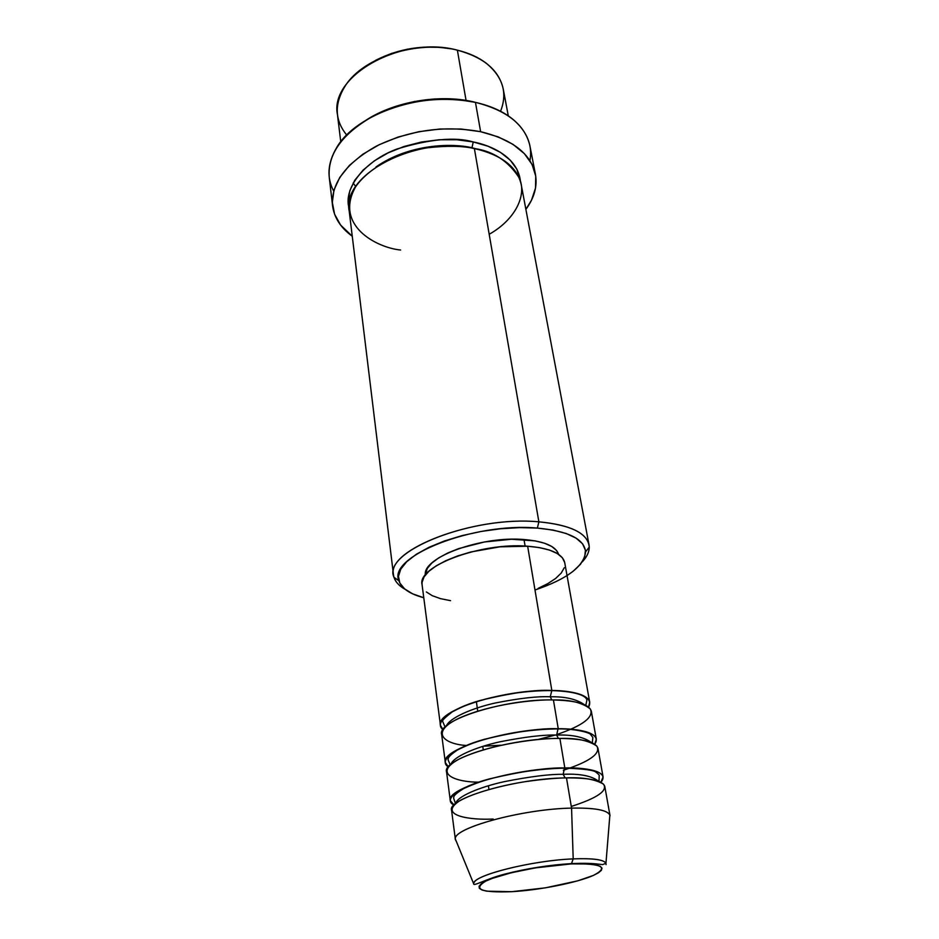<?xml version="1.0" encoding="UTF-8"?>
<svg xmlns="http://www.w3.org/2000/svg" width="939" height="939" viewBox="0 0 939 939"><rect width="100%" height="100%" fill="white"/><g stroke="black" fill="none" stroke-linecap="round" stroke-linejoin="round"><path stroke-width="1.41" d="M606.078 864.619C606.406 860.007 595.443 858.093 573.201 858.892L571.558 808.115L573.201 858.892C592.873 858.129 603.789 859.584 605.96 863.258L602.65 864.584L598.237 864.115C591.981 863.293 583.189 863.105 571.863 863.563C548.869 865.007 526.403 868.54 504.466 874.186C485.627 879.104 473.08 886.78 473.655 883.74C472.164 875.582 531.603 860.441 573.201 858.892L571.382 863.892C601.981 863.352 609.294 867.19 593.342 875.441C576.875 882.754 539.632 890.113 511.685 891.698L486.754 891.181L481.965 889.996L479.36 888.341L479.078 886.263L481.191 883.857L485.651 881.181L492.341 878.364L511.344 872.742L535.23 867.906L571.382 863.892L589.821 863.997L596.159 864.889L600.256 866.298L601.993 868.129L601.359 870.336L598.413 872.801L593.342 875.441L577.72 880.841L545.465 887.836L511.685 891.698C481.249 892.813 472.575 889.315 485.651 881.181C500.569 873.657 541.92 865.253 571.382 863.892L573.201 858.892C533.775 860.382 476.871 874.244 474.054 882.625M550.242 696.785L551.839 690.47C569.539 690.447 595.396 694.743 588.577 707.126L589.704 702.208C587.791 695.071 575.173 691.163 551.839 690.47L527.648 546.216C480.885 542.19 416.752 566.405 422.069 584.704L440.45 725.307C435.461 710.905 503.245 689.026 551.839 690.47L550.242 696.785C565.032 696.468 576.393 699.086 584.328 704.637C576.393 699.086 565.032 696.468 550.242 696.785L551.827 699.942L550.242 696.785C537.671 696.175 519.396 698.24 495.428 702.971C472 708.1 449.441 718.053 446.318 726C449.441 718.053 472 708.1 495.428 702.971C519.396 698.24 537.671 696.175 550.242 696.785M483.374 746.188L500.616 745.355L483.374 746.188M538.423 739.509L555.102 735.084L538.423 739.509M556.569 734.627C583.084 725.577 594.305 716.973 590.22 708.839C582.121 702.572 569.844 699.614 553.423 699.954C504.713 698.675 436.694 720.401 441.659 734.533L445.321 762.515C440.426 749.228 509.184 728.007 558.247 728.734C576.417 728.441 603.002 732.314 594.727 744.251L596.324 739.134C594.493 732.549 581.804 729.075 558.247 728.734L553.423 699.954L558.247 728.734C541.334 728.007 516.755 731.516 484.536 739.263C453.56 747.761 438.196 760.966 448.373 766.917L445.321 762.515M556.639 735.073L558.001 728.922L556.639 735.073C572.367 734.544 583.988 737.045 591.488 742.573C583.988 737.045 572.367 734.544 556.639 735.073L558.4 738.453L556.639 735.073C543.669 734.65 524.76 736.904 499.888 741.822C475.615 747.115 453.009 756.987 450.955 764.323C453.009 756.987 475.615 747.115 499.888 741.822C524.76 736.904 543.669 734.65 556.639 735.073M563.353 770.273C589.88 761.529 601.03 753.465 596.828 746.082C588.659 740.472 576.346 737.925 559.879 738.441C510.687 737.901 441.682 758.947 446.553 771.952L450.297 800.603C445.509 788.478 515.265 767.973 564.82 767.938C583.53 767.363 610.996 770.778 600.854 782.293L603.084 776.952C601.359 770.919 588.6 767.914 564.82 767.938L559.879 738.441L564.82 767.938C547.437 767.492 522.178 771.177 489.043 778.994C457.281 787.516 442.856 799.958 454.03 805.016L450.297 800.603M563.177 774.311L564.48 768.184L563.177 774.311C579.962 773.536 591.805 775.872 598.706 781.33C591.805 775.872 579.962 773.536 563.177 774.311L565.137 777.915L563.177 774.311C549.784 774.1 530.183 776.541 504.36 781.647C479.16 787.117 456.636 796.824 455.802 803.455C456.636 796.824 479.16 787.117 504.36 781.647C530.183 776.541 549.784 774.1 563.177 774.311M571.276 806.448C597.357 798.044 608.085 790.615 603.472 784.147C595.185 779.276 582.861 777.187 566.487 777.891C516.814 778.126 446.8 798.443 451.565 810.263L455.392 839.607C450.708 828.703 521.509 808.96 571.558 808.115C522.553 808.949 452.844 828.01 455.368 839.043L456.46 841.708L455.392 839.607M346.749 135.063C334.437 119.969 334.108 103.302 345.752 85.085C364.027 57.068 417.773 39.872 457.375 50.166C401.681 34.954 329.272 75.895 337.453 114.593L340.763 141.801M377.067 59.58L391.598 53.406L407.385 49.192L423.712 47.15L439.863 47.337L450.509 48.769C424.252 44.45 399.275 48.312 375.577 60.366M567.039 575.572L572.966 571.405L580.419 564.339L584.657 557.214L585.443 550.301L582.603 543.857L576.147 538.176L566.217 533.505L553.118 530.077L537.366 528.082L519.584 527.624L500.546 528.763L481.108 531.462L462.152 535.582L444.534 540.934L429.029 547.273L416.27 554.303L406.751 561.698L400.765 569.151L398.453 576.335L399.803 582.99L404.615 588.882L412.608 593.824L423.771 597.744C409.756 593.988 401.481 588.342 398.946 580.807C387.232 556.686 473.655 522.096 537.366 528.082L538.88 521.826C472.024 515.37 381.41 551.921 393.993 577.309C395.448 581.957 399.181 585.971 405.19 589.352C398.195 585.408 394.298 580.642 393.511 575.055C386.035 549.62 474.512 515.628 538.88 521.826L474.371 148.515C416.822 134.876 341.127 174.771 349.214 211.205L393.511 575.055M333.685 191.11C326.608 177.565 327.535 163.163 336.502 147.881C355.881 113.419 425.156 90.038 475.451 102.363L473.068 101.764C439.252 93.923 394.861 101.529 366.292 120.004L376.985 113.983L394.896 106.612L414.357 101.529L434.487 98.971L454.347 99.053L475.451 102.363C440.062 95.649 405.848 100.309 372.806 116.342C342.172 133.843 327.641 154.066 329.225 176.978L332.523 205.453M472.035 148.069L482.306 150.475L471.977 147.752L473.233 141.942C491.883 145.533 517.976 157.506 520.452 181.415L516.873 169.208L510.288 160.217L500.581 152.447L488.08 146.249L473.233 141.942L471.977 147.752C453.197 143.186 410.014 143.338 375.999 166.931C410.014 143.338 453.197 143.186 471.977 147.752M489.196 234.269C515.229 219.714 527.589 194.749 518.997 177.53C507.987 160.839 493.104 151.179 474.371 148.515L538.88 521.826C569.269 524.737 585.971 532.401 589.011 544.796C589.95 550.348 587.685 556.064 582.215 561.945C586.91 556.909 589.258 551.944 589.246 547.085C588.143 533.481 571.358 525.054 538.88 521.826L537.366 528.082C568.365 531.075 584.434 539.021 585.572 551.921C583.941 566.393 567.074 579.093 534.995 590.009M482.775 746.376L483.256 749.792L482.775 746.376M476.366 701.597L477.728 711.116L476.366 701.597M422.081 584.833L422.045 582.426L423.994 577.016L428.724 571.428L436.095 565.9L445.849 560.665L457.622 555.947L470.944 551.956L499.865 546.838L527.648 546.216L551.839 690.47C535.312 689.484 511.332 692.829 479.899 700.529C449.64 709.015 433.654 722.913 443.02 729.662L440.45 725.307M524.009 539.526C481.132 535.735 422.104 557.66 425.379 575.02L427.28 568.435L431.717 563.165L438.619 557.942L447.727 553.012L458.713 548.587L484.454 541.967L511.473 539.244L535.195 540.876L544.561 543.235L551.756 546.475L556.534 550.454L558.623 554.386C555.9 546.24 544.362 541.287 524.009 539.526L525.112 546.075L524.009 539.526M480.627 131.695L475.451 102.363L480.627 131.695C512.471 139.453 530.746 153.644 535.43 174.278C537.519 186.204 534.338 197.894 525.887 209.362L531.474 200.23L535.5 188.164L535.735 176.062L532.037 164.407L524.408 153.679L513.023 144.371L498.245 136.906L480.627 131.695L460.908 129.007L439.945 129.007L418.7 131.73L398.148 137.035L379.215 144.688L362.747 154.289L349.425 165.393L339.754 177.459L334.014 189.96L332.324 202.378L334.589 214.221L340.599 225.055L352.266 236.241C340.74 227.86 334.178 217.684 332.547 205.676C331.021 183.175 345.775 163.245 376.809 145.885C410.284 129.969 444.886 125.239 480.627 131.695M466.061 100.414L457.375 50.166L466.061 100.414M605.96 863.258L609.869 815.122C607.427 810.04 594.657 807.704 571.558 808.115L566.487 777.891L571.558 808.115C595.572 807.716 608.39 810.228 610.021 815.674L604.81 786.542C603.096 780.661 590.326 777.774 566.487 777.891C556.311 777.997 542.672 779.229 525.57 781.612C502.119 785.227 473.69 792.762 459.382 801.002C436.682 816.214 472.657 820.252 493.175 819.019M488.409 785.755L488.937 789.429L488.409 785.755M603.084 776.952L597.99 748.512C596.195 742.056 583.483 738.7 559.879 738.441C541.404 737.901 490.428 743.817 459.523 758.865C431.118 774.112 457.363 782.316 478.667 782.152M508.292 115.873L503.222 88.935C499.067 70.261 483.785 57.338 457.375 50.166C468.913 52.971 478.585 57.361 486.379 63.324C502.999 77.162 507.717 93.137 500.546 111.26M535.43 174.278L529.925 145.909C525.159 124.899 507.001 110.379 475.451 102.363C491.531 106.048 504.443 112.046 514.185 120.38C527.354 132.223 532.601 145.674 529.936 160.722M348.991 207.965L348.205 201.263L349.801 190.781L354.778 180.265L363.053 170.147L374.332 160.862L388.194 152.846L404.087 146.472L421.318 142.047L439.112 139.758L456.683 139.735L473.233 141.942C455.321 136.683 429.968 139.019 397.174 148.949C365.459 160.522 343.169 187.671 348.991 207.965M589.011 544.796L521.215 184.572C517.26 166.978 501.637 154.958 474.371 148.515C462.481 145.862 446.835 145.615 427.445 147.787C400.953 151.848 369.802 166.273 355.599 186.814C333.826 225.759 377.208 247.826 400.624 250.02M450.544 600.667L440.508 598.648L432.327 595.713L426.353 591.946M589.704 702.208L564.715 562.625C562.484 553.611 550.125 548.141 527.648 546.216L539.608 547.637L549.62 550.113L557.285 553.529L562.355 557.731L564.703 562.531M564.28 567.719L561.193 573.107L555.618 578.471L547.801 583.624L538.082 588.401M596.324 739.134L591.347 711.351C589.446 704.356 576.816 700.564 553.423 699.954C535.723 699.32 491.273 703.816 459.253 718.089C428.196 732.796 445.286 744.287 466.307 745.472M445.109 727.126L442.598 721.222C442.128 720.354 445.332 717.255 452.199 711.903C466.554 704.309 473.115 702.665 486.015 698.933C508.527 693.264 530.418 690.482 551.686 690.588C577.004 691.409 586.359 696.045 586.887 700.142L585.819 705.353M483.691 746.094L501.191 745.237M537.824 739.556L554.773 735.084M450.286 764.909L448.091 759.862C448.079 758.477 447.539 756.752 457.246 750.12C467.188 744.956 477.974 740.93 489.606 738.031C512.952 732.127 535.758 729.087 558.012 728.91C577.473 728.641 590.76 733.394 590.42 734.31L592.861 737.444L592.298 742.925M455.532 803.678L453.69 798.35C453.713 796.706 453.056 795.18 463.443 788.713C474.371 783.607 485.51 779.746 496.848 777.152C520.089 771.612 542.636 768.618 564.503 768.161C583.624 768.736 594.176 770.144 596.171 772.374C598.718 774.335 599.716 775.497 599.176 775.825L599.023 781.459M393.993 577.309L398.946 580.807M455.368 839.043L473.655 883.74M353.134 183.035L355.775 186.532M589.246 547.085L585.572 551.921"/></g></svg>
